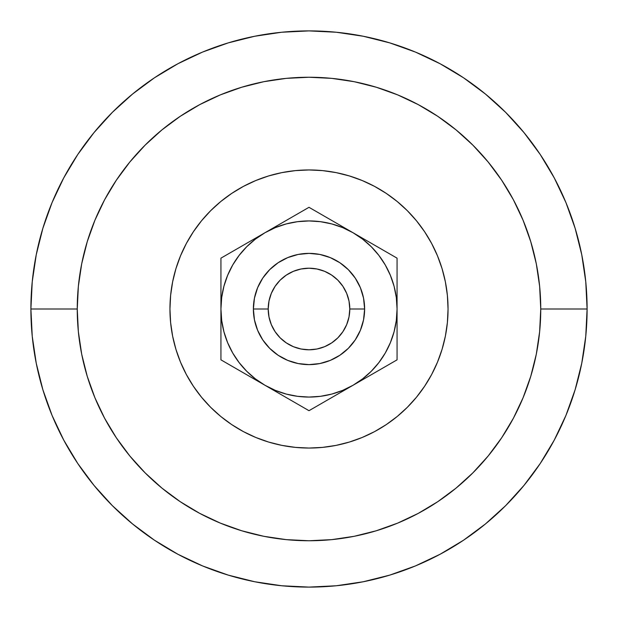 <?xml version="1.0" encoding="UTF-8"?>
<svg xmlns="http://www.w3.org/2000/svg" width="618" height="618" viewBox="0 0 618 618"><rect width="100%" height="100%" fill="white"/><g stroke="black" fill="none" stroke-linecap="round" stroke-linejoin="round"><path stroke-width="0.93" d="M364.62 309A55.62 55.62 0 0 1 309 364.62A55.62 55.62 0 0 1 253.38 309A55.62 55.62 0 0 0 309 364.62A55.62 55.62 0 0 0 364.62 309L349.788 309A40.788 40.788 0 0 1 309 349.788A40.788 40.788 0 0 1 268.212 309L253.38 309L254.446 298.146L257.613 287.718L262.75 278.1L269.672 269.672L278.1 262.75L287.718 257.613L298.146 254.446L309 253.38L319.854 254.446L330.282 257.613L339.9 262.75L348.328 269.672L355.25 278.1L360.387 287.718L363.554 298.146L364.62 309L363.554 319.854L360.387 330.282L355.25 339.9L348.328 348.328L339.9 355.25L330.282 360.387L319.854 363.554L309 364.62L298.146 363.554L287.718 360.387L278.1 355.25L269.672 348.328L262.75 339.9L257.613 330.282L254.446 319.854L253.38 309L254.446 298.146L253.38 309L268.212 309L268.992 301.043L271.317 293.388L275.087 286.343L280.155 280.155L286.343 275.087L293.388 271.317L301.043 268.992L309 268.212L316.957 268.992L324.612 271.317L331.657 275.087L337.845 280.155L342.913 286.343L346.683 293.388L349.008 301.043L349.788 309L349.008 316.957L346.683 324.612L342.913 331.657L337.845 337.845L331.657 342.913L324.612 346.683L316.957 349.008L309 349.788L301.043 349.008L293.388 346.683L286.343 342.913L280.155 337.845L275.087 331.657L271.317 324.612L268.992 316.957L268.212 309A40.788 40.788 0 0 1 309 268.212A40.788 40.788 0 0 1 349.788 309L364.62 309L363.554 319.854L364.62 309A55.62 55.62 0 0 0 309 253.38A55.62 55.62 0 0 0 253.38 309A55.62 55.62 0 0 1 309 253.38A55.62 55.62 0 0 1 364.62 309L363.554 298.146L364.62 309M169.95 309A139.05 139.05 0 0 1 309 169.95A139.05 139.05 0 0 1 448.05 309A139.05 139.05 0 0 1 309 448.05A139.05 139.05 0 0 1 169.95 309L170.622 295.373L172.623 281.87L175.937 268.637L180.533 255.79L186.366 243.453L193.388 231.75L201.514 220.788L210.676 210.676L220.788 201.514L231.75 193.388L243.453 186.366L255.79 180.533L268.637 175.937L281.87 172.623L295.373 170.622L309 169.95L322.627 170.622L336.13 172.623L349.363 175.937L362.21 180.533L374.547 186.366L386.25 193.388L397.212 201.514L407.324 210.676L416.486 220.788L424.612 231.75L431.634 243.453L437.467 255.79L442.063 268.637L445.377 281.87L447.378 295.373L448.05 309L447.378 322.627L445.377 336.13L442.063 349.363L437.467 362.21L431.634 374.547L424.612 386.25L416.486 397.212L407.324 407.324L397.212 416.486L386.25 424.612L374.547 431.634L362.21 437.467L349.363 442.063L336.13 445.377L322.627 447.378L309 448.05L295.373 447.378L281.87 445.377L268.637 442.063L255.79 437.467L243.453 431.634L231.75 424.612L220.788 416.486L210.676 407.324L201.514 397.212L193.388 386.25L186.366 374.547L180.533 362.21L175.937 349.363L172.623 336.13L170.622 322.627L169.95 309L170.251 318.092M587.1 309L540.75 309A231.75 231.75 0 0 1 309 540.75A231.75 231.75 0 0 1 77.25 309L30.9 309A278.1 278.1 0 0 0 309 587.1A278.1 278.1 0 0 0 587.1 309A278.1 278.1 0 0 1 309 587.1A278.1 278.1 0 0 1 30.9 309L32.236 336.262L36.246 363.253L42.874 389.726L52.067 415.427L63.739 440.093L77.768 463.508L94.029 485.424L112.352 505.648L132.576 523.971L154.492 540.232L177.907 554.261L202.573 565.933L228.274 575.126L254.747 581.754L281.738 585.764L309 587.1L336.262 585.764L363.253 581.754L389.726 575.126L415.427 565.933L440.093 554.261L463.508 540.232L485.424 523.971L505.648 505.648L523.971 485.424L540.232 463.508L554.261 440.093L565.933 415.427L575.126 389.726L581.754 363.253L585.764 336.262L587.1 309L585.764 281.738L581.754 254.747L575.126 228.274L565.933 202.573L554.261 177.907L540.232 154.492L523.971 132.576L505.648 112.352L485.424 94.029L463.508 77.768L440.093 63.739L415.427 52.067L389.726 42.874L363.253 36.246L336.262 32.236L309 30.9L281.738 32.236L254.747 36.246L228.274 42.874L202.573 52.067L177.907 63.739L154.492 77.768L132.576 94.029L112.352 112.352L94.029 132.576L77.768 154.492L63.739 177.907L52.067 202.573L42.874 228.274L36.246 254.747L32.236 281.738L30.9 309A278.1 278.1 0 0 1 309 30.9A278.1 278.1 0 0 1 587.1 309A278.1 278.1 0 0 0 309 30.9A278.1 278.1 0 0 0 30.9 309L77.25 309A231.75 231.75 0 0 1 309 77.25A231.75 231.75 0 0 1 540.75 309L587.1 309M77.25 309L78.362 286.281L81.7 263.786L87.231 241.723L94.894 220.309L104.612 199.753L116.308 180.247L129.857 161.978L145.13 145.13L161.978 129.857L180.247 116.308L199.753 104.612L220.309 94.894L241.723 87.231L263.786 81.7L286.281 78.362L309 77.25L331.719 78.362L354.214 81.7L376.277 87.231L397.691 94.894L418.247 104.612L437.753 116.308L456.022 129.857L472.87 145.13L488.143 161.978L501.692 180.247L513.388 199.753L523.106 220.309L530.769 241.723L536.3 263.786L539.638 286.281L540.75 309L539.638 331.719L536.3 354.214L530.769 376.277L523.106 397.691L513.388 418.247L501.692 437.753L488.143 456.022L472.87 472.87L456.022 488.143L437.753 501.692L418.247 513.388L397.691 523.106L376.277 530.769L354.214 536.3L331.719 539.638L309 540.75L286.281 539.638L263.786 536.3L241.723 530.769L220.309 523.106L199.753 513.388L180.247 501.692L161.978 488.143L145.13 472.87L129.857 456.022L116.308 437.753L104.612 418.247L94.894 397.691L87.231 376.277L81.7 354.214L78.362 331.719L77.25 309M448.05 309L447.749 299.908M446.544 288.598L445.377 281.87M444.914 279.645L442.897 271.511M346.489 175.103L336.13 172.623M309 169.95L299.908 170.251M288.598 171.456L281.87 172.623M279.645 173.086L271.511 175.103M175.103 271.511L172.623 281.87M171.456 329.402L172.623 336.13M173.086 338.355L175.103 346.489M271.511 442.897L281.87 445.377M309 448.05L318.092 447.749M329.402 446.544L336.13 445.377M338.355 444.914L346.489 442.897M442.897 346.489L445.377 336.13M279.321 393.55L264.967 385.269L275.296 390.36L286.204 394.068L297.505 396.308L309 397.065L320.464 396.316L331.796 394.068L342.704 390.36L353.032 385.269L364.218 378.811L353.032 385.269L362.611 378.865L371.271 371.271L378.842 362.642L385.269 353.032L390.36 342.704L394.068 331.796L396.308 320.495L397.065 309L396.316 297.536L394.068 286.204L390.36 275.296L385.269 264.967L378.865 255.388L371.271 246.729L362.642 239.158L353.032 232.731L364.218 239.189L330.792 219.892L353.032 232.731L342.704 227.64L331.796 223.932L320.464 221.684L309 220.935L297.505 221.692L286.204 223.932L275.296 227.64L264.967 232.731L287.208 219.892L253.782 239.189L264.967 232.731L255.388 239.135L246.729 246.729L239.135 255.388L232.731 264.967L227.64 275.296L223.932 286.204L221.684 297.536L220.935 309L220.935 270.645M397.065 292.206L397.065 258.154L309 207.308L220.935 258.154L220.935 309L221.692 320.495L223.932 331.796L227.64 342.704L232.731 353.032L239.135 362.611L246.729 371.271L255.388 378.865L264.967 385.269L242.727 372.422L309 410.692L353.032 385.269A88.065 88.065 0 0 1 264.967 385.269L309 410.692L341.8 391.75M397.065 279.29L397.065 276.269M367.386 376.98L364.265 378.78M390.313 363.739L397.065 359.846L397.065 340.132M397.065 322.017L397.065 327.633M302.248 406.791L298.177 404.435M220.935 325.794L220.935 321.986M220.935 338.71L220.935 334.786M227.687 363.739L233.179 366.914M250.614 241.02L253.735 239.22M238.733 247.88L220.935 258.154L220.935 359.846L264.967 385.269A88.065 88.065 0 0 1 264.967 232.731A88.065 88.065 0 0 1 397.065 309L397.065 347.355M220.935 283.206L220.935 277.868M220.935 295.983L220.935 290.367M338.679 224.45L341.8 226.25M326.798 217.59L309 207.308L287.208 219.892M315.752 211.209L319.823 213.565M397.065 283.206L397.065 277.868M364.265 239.22L386.242 251.905M379.267 247.88L375.304 245.593L379.267 247.88M291.202 217.59L287.239 219.877L291.202 217.59M302.248 211.209L309 207.308M220.935 292.206L220.935 296.045M220.935 279.29L220.935 283.222M220.935 341.731L220.935 340.132M397.065 325.794L397.065 309A88.065 88.065 0 0 1 353.032 385.269L397.065 359.846L397.065 258.154M397.065 338.71L397.065 334.786M239.158 255.358L232.731 264.967L239.158 255.358M378.865 362.611L385.269 353.032L378.865 362.611M348.328 348.328L339.9 355.25L348.328 348.328M319.854 363.554L309 364.62L298.146 363.554L309 364.62L319.854 363.554M269.672 348.328L262.75 339.9L269.672 348.328M254.446 319.854L253.38 309L254.446 319.854M269.672 269.672L278.1 262.75L269.672 269.672M298.146 254.446L309 253.38L319.854 254.446L309 253.38L298.146 254.446M348.328 269.672L355.25 278.1L348.328 269.672M375.273 372.422L386.242 366.095M397.065 264.349L397.065 270.614M321.244 214.376L330.792 219.892M233.179 251.086L242.696 245.593M220.935 353.257L220.935 347.386M242.696 372.407L238.733 370.12M296.756 403.624L264.967 385.269M330.761 398.123L326.798 400.41M397.065 334.778L397.065 321.986M397.065 309L397.065 296.045M353.032 232.731L330.761 219.877M264.967 232.731L253.766 239.205M220.935 309L220.935 359.846M353.032 385.269L375.304 372.407"/></g></svg>
